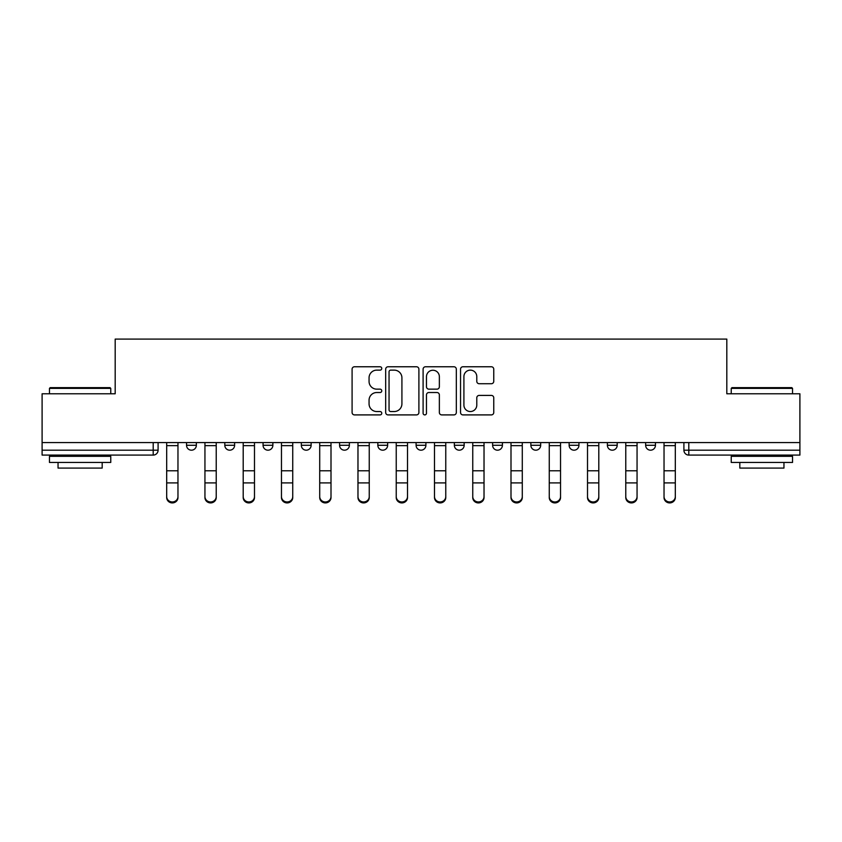 <?xml version="1.0" encoding="UTF-8"?>
<svg xmlns="http://www.w3.org/2000/svg" width="842" height="842" viewBox="0 0 842 842"><rect width="100%" height="100%" fill="white"/><g stroke="black" fill="none" stroke-linecap="round" stroke-linejoin="round"><path stroke-width="1.26" d="M381.763 368.449A1.684 1.684 0 0 0 380.079 366.765L354.503 366.765A2.41 2.41 0 0 0 352.093 369.175L352.093 412.496A2.41 2.41 0 0 0 354.503 414.906L380.079 414.906A1.684 1.684 0 0 0 381.763 413.222A1.684 1.684 0 0 0 380.079 411.538L376.763 411.538A7.704 7.704 0 0 1 369.059 403.834L369.059 400.224A7.704 7.704 0 0 1 376.763 392.519L380.079 392.519A1.684 1.684 0 0 0 381.763 390.835A1.684 1.684 0 0 0 380.079 389.151L376.763 389.151A7.704 7.704 0 0 1 369.059 381.447L369.059 377.837A7.704 7.704 0 0 1 376.763 370.133L380.079 370.133A1.684 1.684 0 0 0 381.763 368.449M607.387 442.576L607.387 445.281L617.197 445.281A4.905 4.905 0 0 1 612.292 450.186A4.905 4.905 0 0 1 607.387 445.281L607.387 442.576M492.612 442.576L492.612 445.281L502.421 445.281A4.905 4.905 0 0 1 497.517 450.186A4.905 4.905 0 0 1 492.612 445.281L492.612 442.576M416.095 442.576L416.095 445.281L425.905 445.281A4.905 4.905 0 0 1 421 450.186A4.905 4.905 0 0 1 416.095 445.281L416.095 442.576M377.837 442.576L377.837 445.281L387.646 445.281A4.905 4.905 0 0 1 382.742 450.186A4.905 4.905 0 0 1 377.837 445.281L377.837 442.576M301.32 442.576L301.32 445.281L311.13 445.281A4.905 4.905 0 0 1 306.225 450.186A4.905 4.905 0 0 1 301.32 445.281L301.32 442.576M491.349 383.731A2.41 2.41 0 0 0 493.759 381.331L493.759 369.175A2.41 2.41 0 0 0 491.349 366.765L462.942 366.765A2.41 2.41 0 0 0 460.542 369.175L460.542 412.496A2.41 2.41 0 0 0 462.942 414.906L491.349 414.906A2.41 2.41 0 0 0 493.759 412.496L493.759 397.813A2.41 2.41 0 0 0 491.349 395.414L479.193 395.414A2.41 2.41 0 0 0 476.782 397.813L476.782 405.097A6.441 6.441 0 0 1 470.352 411.538A6.441 6.441 0 0 1 463.91 405.097L463.91 376.574A6.441 6.441 0 0 1 470.352 370.133A6.441 6.441 0 0 1 476.782 376.574L476.782 381.331A2.41 2.41 0 0 0 479.193 383.731L491.349 383.731M42.1 442.576L42.1 393.782L115.186 393.782L115.186 339.084L726.814 339.084L726.814 393.782L799.9 393.782L799.9 442.576L42.1 442.576L42.1 450.186L158.096 450.186L158.096 442.576L158.096 450.186A4.905 4.905 0 0 1 153.191 455.09L42.1 455.09L42.1 450.186M418.895 369.175A2.41 2.41 0 0 0 416.485 366.765L388.078 366.765A2.41 2.41 0 0 0 385.678 369.175L385.678 412.496A2.41 2.41 0 0 0 388.078 414.906L416.485 414.906A2.41 2.41 0 0 0 418.895 412.496L418.895 369.175M425.515 366.765L453.922 366.765A2.41 2.41 0 0 1 456.322 369.175L456.322 412.496A2.41 2.41 0 0 1 453.922 414.906L441.766 414.906A2.41 2.41 0 0 1 439.356 412.496L439.356 394.93A2.41 2.41 0 0 0 436.945 392.519L428.883 392.519A2.41 2.41 0 0 0 426.473 394.93L426.473 413.222A1.684 1.684 0 0 1 424.789 414.906A1.684 1.684 0 0 1 423.105 413.222L423.105 369.175A2.41 2.41 0 0 1 425.515 366.765M683.904 442.576L683.904 450.186L799.9 450.186L799.9 455.09L688.809 455.09A4.905 4.905 0 0 1 683.904 450.186M799.9 442.576L799.9 450.186M655.455 442.576L655.455 445.281A4.905 4.905 0 0 1 650.55 450.186A4.905 4.905 0 0 1 645.646 445.281A4.905 4.905 0 0 0 650.55 450.186M645.646 442.576L645.646 445.281L655.455 445.281M617.197 442.576L617.197 445.281A4.905 4.905 0 0 1 612.292 450.186M578.938 442.576L578.938 445.281A4.905 4.905 0 0 1 574.034 450.186A4.905 4.905 0 0 1 569.129 445.281L578.938 445.281M569.129 442.576L569.129 445.281M540.68 442.576L540.68 445.281A4.905 4.905 0 0 1 535.775 450.186A4.905 4.905 0 0 1 530.87 445.281L540.68 445.281L540.68 442.576M530.87 442.576L530.87 445.281M502.421 442.576L502.421 445.281M464.163 442.576L464.163 445.281A4.905 4.905 0 0 1 459.258 450.186A4.905 4.905 0 0 1 454.354 445.281L464.163 445.281L464.163 442.576M454.354 442.576L454.354 445.281M425.905 442.576L425.905 445.281L425.905 442.576M387.646 445.281L387.646 442.576L387.646 445.281A4.905 4.905 0 0 1 382.742 450.186M349.388 442.576L349.388 445.281A4.905 4.905 0 0 1 344.483 450.186A4.905 4.905 0 0 1 339.579 445.281A4.905 4.905 0 0 0 344.483 450.186A4.905 4.905 0 0 0 349.388 445.281L349.388 442.576M339.579 442.576L339.579 445.281L349.388 445.281M311.13 442.576L311.13 445.281M272.871 442.576L272.871 445.281A4.905 4.905 0 0 1 267.966 450.186A4.905 4.905 0 0 1 263.062 445.281A4.905 4.905 0 0 0 267.966 450.186A4.905 4.905 0 0 0 272.871 445.281L263.062 445.281L263.062 442.576M224.803 442.576L224.803 445.281L234.613 445.281L234.613 442.576L234.613 445.281A4.905 4.905 0 0 1 229.708 450.186A4.905 4.905 0 0 1 224.803 445.281A4.905 4.905 0 0 0 229.708 450.186M186.545 442.576L186.545 445.281L196.354 445.281L196.354 442.576L196.354 445.281A4.905 4.905 0 0 1 191.45 450.186A4.905 4.905 0 0 1 186.545 445.281A4.905 4.905 0 0 0 191.45 450.186M153.191 442.576L153.191 455.09A4.905 4.905 0 0 0 158.096 450.186M390.73 370.133A1.684 1.684 0 0 0 389.046 371.817L389.046 409.854A1.684 1.684 0 0 0 390.73 411.538L394.224 411.538A7.704 7.704 0 0 0 401.918 403.834L401.918 377.837A7.704 7.704 0 0 0 394.224 370.133L390.73 370.133M439.356 376.69A6.441 6.441 0 0 0 432.914 370.248A6.441 6.441 0 0 0 426.473 376.69L426.473 386.741A2.41 2.41 0 0 0 428.883 389.151L436.945 389.151A2.41 2.41 0 0 0 439.356 386.741L439.356 376.69M166.684 497.527L166.684 496.58A5.641 5.389 0 0 0 172.326 501.958A5.641 5.389 0 0 0 177.967 496.58L177.967 497.527A5.641 5.389 180 0 1 172.326 502.916A5.641 5.389 180 0 1 166.684 497.527L166.684 483.855M166.684 442.576L166.684 496.58M177.967 442.576L177.967 496.58M204.943 497.527L204.943 496.58A5.641 5.389 0 0 0 210.584 501.958A5.641 5.389 0 0 0 216.226 496.58L216.226 497.527A5.641 5.389 180 0 1 210.584 502.916A5.641 5.389 180 0 1 204.943 497.527L204.943 483.855M243.201 497.527L243.201 496.58A5.641 5.389 0 0 0 248.843 501.958A5.641 5.389 0 0 0 254.484 496.58L254.484 497.527A5.641 5.389 180 0 1 248.843 502.916A5.641 5.389 180 0 1 243.201 497.527L243.201 483.855M204.943 442.576L204.943 496.58M216.226 442.576L216.226 496.58M243.201 442.576L243.201 496.58M254.484 442.576L254.484 496.58M49.457 388.383L50.194 387.646L110.028 387.646L110.765 388.383L49.457 388.383L49.457 393.782M110.765 462.447L49.457 462.447L49.457 456.311L110.765 456.311L110.765 462.447M102.187 462.447L102.187 468.089L58.045 468.089L58.045 462.447M731.235 388.383L731.972 387.646L791.806 387.646L792.543 388.383L731.235 388.383L731.235 393.782M792.543 462.447L731.235 462.447L731.235 456.311L792.543 456.311L792.543 462.447M783.955 462.447L783.955 468.089L739.813 468.089L739.813 462.447M281.46 497.527L281.46 496.58A5.641 5.389 0 0 0 287.101 501.958A5.641 5.389 0 0 0 292.742 496.58L292.742 497.527A5.641 5.389 180 0 1 287.101 502.916A5.641 5.389 180 0 1 281.46 497.527L281.46 483.855M319.718 497.527L319.718 496.58A5.641 5.389 0 0 0 325.359 501.958A5.641 5.389 0 0 0 331.001 496.58L331.001 497.527A5.641 5.389 180 0 1 325.359 502.916A5.641 5.389 180 0 1 319.718 497.527L319.718 483.855M357.976 497.527L357.976 496.58A5.641 5.389 0 0 0 363.618 501.958A5.641 5.389 0 0 0 369.249 496.58L369.249 497.527A5.641 5.389 180 0 1 363.618 502.916A5.641 5.389 180 0 1 357.976 497.527L357.976 483.855M281.46 442.576L281.46 496.58M292.742 442.576L292.742 496.58M319.718 442.576L319.718 496.58M331.001 442.576L331.001 496.58M357.976 442.576L357.976 496.58M369.249 442.576L369.249 496.58M396.235 497.527L396.235 496.58A5.641 5.389 0 0 0 401.876 501.958A5.641 5.389 0 0 0 407.507 496.58L407.507 497.527A5.641 5.389 180 0 1 401.876 502.916A5.641 5.389 180 0 1 396.235 497.527L396.235 483.855M396.235 442.576L396.235 496.58M407.507 442.576L407.507 496.58M434.493 497.527L434.493 496.58A5.641 5.389 0 0 0 440.124 501.958A5.641 5.389 0 0 0 445.765 496.58L445.765 497.527A5.641 5.389 180 0 1 440.124 502.916A5.641 5.389 180 0 1 434.493 497.527L434.493 483.855M434.493 442.576L434.493 496.58M445.765 442.576L445.765 496.58M472.751 497.527L472.751 496.58A5.641 5.389 0 0 0 478.382 501.958A5.641 5.389 0 0 0 484.024 496.58L484.024 497.527A5.641 5.389 180 0 1 478.382 502.916A5.641 5.389 180 0 1 472.751 497.527L472.751 483.855M472.751 442.576L472.751 496.58M484.024 442.576L484.024 496.58M510.999 497.527L510.999 496.58A5.641 5.389 0 0 0 516.641 501.958A5.641 5.389 0 0 0 522.282 496.58L522.282 497.527A5.641 5.389 180 0 1 516.641 502.916A5.641 5.389 180 0 1 510.999 497.527L510.999 483.855M510.999 442.576L510.999 496.58M522.282 442.576L522.282 496.58M549.258 497.527L549.258 496.58A5.641 5.389 0 0 0 554.899 501.958A5.641 5.389 0 0 0 560.54 496.58L560.54 497.527A5.641 5.389 180 0 1 554.899 502.916A5.641 5.389 180 0 1 549.258 497.527L549.258 483.855M549.258 442.576L549.258 496.58M560.54 442.576L560.54 496.58M587.516 497.527L587.516 496.58A5.641 5.389 0 0 0 593.157 501.958A5.641 5.389 0 0 0 598.799 496.58L598.799 497.527A5.641 5.389 180 0 1 593.157 502.916A5.641 5.389 180 0 1 587.516 497.527L587.516 483.855M587.516 442.576L587.516 496.58M598.799 442.576L598.799 496.58M625.774 497.527L625.774 496.58A5.641 5.389 0 0 0 631.416 501.958A5.641 5.389 0 0 0 637.057 496.58L637.057 497.527A5.641 5.389 180 0 1 631.416 502.916A5.641 5.389 180 0 1 625.774 497.527L625.774 483.855M625.774 442.576L625.774 496.58M637.057 442.576L637.057 496.58M664.033 497.527L664.033 496.58A5.641 5.389 0 0 0 669.674 501.958A5.641 5.389 0 0 0 675.316 496.58L675.316 497.527A5.641 5.389 180 0 1 669.674 502.916A5.641 5.389 180 0 1 664.033 497.527L664.033 483.855M664.033 442.576L664.033 496.58M675.316 442.576L675.316 496.58M688.809 442.576L688.809 455.09M177.967 445.65L166.684 445.65M177.967 470.773L166.684 470.773M177.967 482.908L166.684 482.908M216.226 445.65L204.943 445.65M216.226 470.773L204.943 470.773M216.226 482.908L204.943 482.908M254.484 445.65L243.201 445.65M254.484 470.773L243.201 470.773M254.484 482.908L243.201 482.908M292.742 445.65L281.46 445.65M292.742 470.773L281.46 470.773M292.742 482.908L281.46 482.908M331.001 445.65L319.718 445.65M331.001 470.773L319.718 470.773M331.001 482.908L319.718 482.908M369.249 445.65L357.976 445.65M369.249 470.773L357.976 470.773M369.249 482.908L357.976 482.908M407.507 445.65L396.235 445.65M407.507 470.773L396.235 470.773M407.507 482.908L396.235 482.908M445.765 445.65L434.493 445.65M445.765 470.773L434.493 470.773M445.765 482.908L434.493 482.908M484.024 445.65L472.751 445.65M484.024 470.773L472.751 470.773M484.024 482.908L472.751 482.908M522.282 445.65L510.999 445.65M522.282 470.773L510.999 470.773M522.282 482.908L510.999 482.908M560.54 445.65L549.258 445.65M560.54 470.773L549.258 470.773M560.54 482.908L549.258 482.908M598.799 445.65L587.516 445.65M598.799 470.773L587.516 470.773M598.799 482.908L587.516 482.908M637.057 445.65L625.774 445.65M637.057 470.773L625.774 470.773M637.057 482.908L625.774 482.908M675.316 445.65L664.033 445.65M675.316 470.773L664.033 470.773M675.316 482.908L664.033 482.908M110.765 393.782L110.765 388.383M96.788 456.311L96.788 455.09M63.434 456.311L63.434 455.09M792.543 393.782L792.543 388.383M778.566 456.311L778.566 455.09M745.212 456.311L745.212 455.09"/></g></svg>
